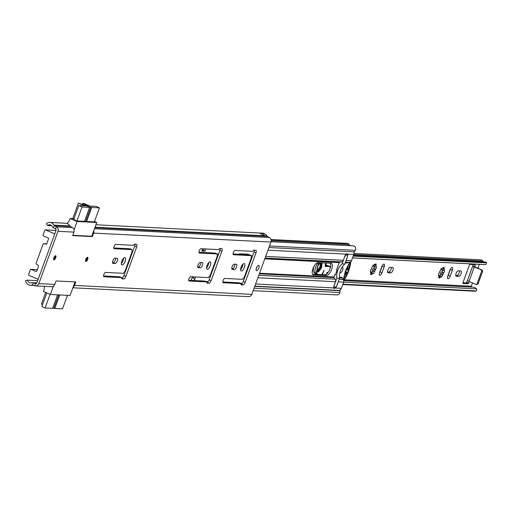 <?xml version="1.0" encoding="UTF-8"?>
<svg xmlns="http://www.w3.org/2000/svg" width="512" height="512" viewBox="0 0 512 512"><rect width="100%" height="100%" fill="white"/><g stroke="black" fill="none" stroke-linecap="round" stroke-linejoin="round"><path stroke-width="0.77" d="M85.971 261.498A2.253 0.883 -66.6 0 1 85.843 261.466A2.253 0.883 -66.6 0 1 85.862 259.206A2.253 0.883 -66.6 0 1 87.501 257.312A2.253 0.883 -66.6 0 1 87.629 257.338A2.253 0.883 -66.6 0 1 87.61 259.603A2.253 0.883 -66.6 0 1 85.971 261.498M54.022 259.885A2.253 0.883 -66.6 0 1 53.894 259.859A2.253 0.883 -66.6 0 1 53.914 257.594A2.253 0.883 -66.6 0 1 55.552 255.699A2.253 0.883 -66.6 0 1 55.68 255.725A2.253 0.883 -66.6 0 1 55.661 257.99A2.253 0.883 -66.6 0 1 54.022 259.885M122.118 264.966A3.987 1.562 -66.6 0 1 121.888 264.915A3.987 1.562 -66.6 0 1 121.926 260.902A3.987 1.562 -66.6 0 1 124.832 257.549A3.987 1.562 -66.6 0 1 125.056 257.6A3.987 1.562 -66.6 0 1 125.018 261.613A3.987 1.562 -66.6 0 1 122.118 264.966M207.309 269.267A3.987 1.562 -66.6 0 1 207.078 269.216A3.987 1.562 -66.6 0 1 207.117 265.203A3.987 1.562 -66.6 0 1 210.022 261.85A3.987 1.562 -66.6 0 1 210.246 261.901A3.987 1.562 -66.6 0 1 210.208 265.907A3.987 1.562 -66.6 0 1 207.309 269.267M241.382 270.982A3.987 1.562 -66.6 0 1 241.158 270.931A3.987 1.562 -66.6 0 1 241.19 266.918A3.987 1.562 -66.6 0 1 244.096 263.565A3.987 1.562 -66.6 0 1 244.32 263.616A3.987 1.562 -66.6 0 1 244.288 267.629A3.987 1.562 -66.6 0 1 241.382 270.982M256.666 270.72A2.893 1.133 -66.6 0 1 256.499 270.682A2.893 1.133 -66.6 0 1 256.525 267.77A2.893 1.133 -66.6 0 1 258.63 265.338A2.893 1.133 -66.6 0 1 258.797 265.37A2.893 1.133 -66.6 0 1 258.771 268.282A2.893 1.133 -66.6 0 1 256.666 270.72M115.654 258.182A2.829 1.107 -66.6 0 1 114.874 261.075A2.829 1.107 -66.6 0 1 113.184 262.675L112.518 262.637M123.654 258.157A3.987 1.562 -66.6 0 1 121.338 263.514M132 249.626L114.227 248.73A2.317 0.909 -66.6 0 1 114.099 248.698A2.317 0.909 -66.6 0 1 114.118 246.368A2.317 0.909 -66.6 0 1 115.808 244.422L133.491 245.312L133.971 244.73A2.182 0.858 -66.6 0 1 134.829 244.166L136.474 244.25A2.829 1.107 -66.6 0 1 136.634 244.288A2.829 1.107 -66.6 0 1 136.685 246.944L125.92 276.358A2.829 1.107 -66.6 0 1 123.782 278.938L122.138 278.854A2.182 0.858 -66.6 0 1 122.016 278.822A2.182 0.858 -66.6 0 1 121.715 278.227L121.664 277.619L103.987 276.723A2.317 0.909 -66.6 0 1 103.853 276.698A2.317 0.909 -66.6 0 1 103.872 274.368A2.317 0.909 -66.6 0 1 105.562 272.416L123.328 273.312L124.755 271.462A1.286 0.506 113.4 0 0 125.178 270.682L131.885 252.346A1.286 0.506 113.4 0 0 132.045 251.552L132 249.626L130.048 248.781L113.779 247.955M121.664 277.619L119.712 276.774L103.533 275.955M135.066 244.179A2.829 1.107 -66.6 0 1 134.726 246.099L123.962 275.514A2.829 1.107 -66.6 0 1 121.83 278.086L121.702 278.08M200.845 262.483A2.829 1.107 -66.6 0 1 200.064 265.376A2.829 1.107 -66.6 0 1 198.374 266.97L197.709 266.938M208.845 262.451A3.987 1.562 -66.6 0 1 206.528 267.814M217.19 253.92L199.418 253.024A2.317 0.909 -66.6 0 1 199.29 252.998A2.317 0.909 -66.6 0 1 199.309 250.669A2.317 0.909 -66.6 0 1 200.998 248.717L218.682 249.613L219.162 249.03A2.182 0.858 -66.6 0 1 220.019 248.467L221.664 248.55A2.829 1.107 -66.6 0 1 221.824 248.589A2.829 1.107 -66.6 0 1 221.875 251.238L211.11 280.659A2.829 1.107 -66.6 0 1 208.973 283.232L207.328 283.149A2.182 0.858 -66.6 0 1 207.206 283.123A2.182 0.858 -66.6 0 1 206.906 282.522L206.861 281.914L189.178 281.024A2.317 0.909 -66.6 0 1 189.043 280.992A2.317 0.909 -66.6 0 1 189.062 278.662A2.317 0.909 -66.6 0 1 190.752 276.717L208.518 277.613L209.946 275.757A1.286 0.506 113.4 0 0 210.368 274.976L217.075 256.646A1.286 0.506 113.4 0 0 217.235 255.853L217.19 253.92L215.238 253.075L198.97 252.256M206.861 281.914L204.902 281.069L188.723 280.256M220.256 248.48A2.829 1.107 -66.6 0 1 219.917 250.394L209.152 279.814A2.829 1.107 -66.6 0 1 207.021 282.387L206.893 282.381M234.918 264.198A2.829 1.107 -66.6 0 1 234.138 267.098A2.829 1.107 -66.6 0 1 232.448 268.691L231.782 268.659M242.925 264.173A3.987 1.562 -66.6 0 1 240.602 269.536M251.264 255.642L233.498 254.746A2.317 0.909 -66.6 0 1 233.363 254.714A2.317 0.909 -66.6 0 1 233.389 252.384A2.317 0.909 -66.6 0 1 235.072 250.438L252.755 251.328L253.242 250.746A2.182 0.858 -66.6 0 1 254.099 250.189L255.744 250.272A2.829 1.107 -66.6 0 1 255.904 250.304A2.829 1.107 -66.6 0 1 255.949 252.96L245.184 282.381A2.829 1.107 -66.6 0 1 243.046 284.954L241.402 284.87A2.182 0.858 -66.6 0 1 241.28 284.838A2.182 0.858 -66.6 0 1 240.979 284.243L240.934 283.635L223.251 282.739A2.317 0.909 -66.6 0 1 223.123 282.714A2.317 0.909 -66.6 0 1 223.142 280.384A2.317 0.909 -66.6 0 1 224.826 278.432L242.598 279.328L244.026 277.478A1.286 0.506 113.4 0 0 244.442 276.698L251.155 258.362A1.286 0.506 113.4 0 0 251.309 257.568L251.264 255.642L249.312 254.797L233.043 253.978M240.934 283.635L238.982 282.79L222.797 281.971M254.33 250.195A2.829 1.107 -66.6 0 1 253.997 252.115L243.232 281.536A2.829 1.107 -66.6 0 1 241.094 284.109L240.973 284.102M257.075 266.675A2.893 1.133 -66.6 0 1 256.269 268.531M47.699 225.504L46.342 223.75A5.466 4.973 -87.1 0 1 49.824 222.438A5.466 4.973 -87.1 0 1 53.856 225.126A1.286 1.171 92.9 0 0 54.342 225.626L56.422 226.771A3.597 3.277 -87.1 0 1 57.971 231.309L38.822 283.635A3.597 3.277 -87.1 0 1 35.603 285.914A3.597 3.277 -87.1 0 1 34.829 285.773L32.595 285.043A1.286 1.171 92.9 0 0 31.93 285.05A5.466 4.973 -87.1 0 1 30.272 285.274A5.466 4.973 -87.1 0 1 25.6 280.435L27.693 280.173A3.149 2.867 -87.1 0 0 31.347 282.835A3.597 3.277 92.9 0 1 32.435 282.682A3.597 3.277 92.9 0 1 33.21 282.829L35.443 283.552A1.286 1.171 -87.1 0 0 36.87 282.79L56.019 230.464A1.286 1.171 -87.1 0 0 55.469 228.838L53.382 227.699A3.597 3.277 92.9 0 1 52.032 226.298A3.149 2.867 -87.1 0 0 47.699 225.504L51.622 225.702M114.982 258.15L117.062 258.253A2.829 1.107 -66.6 0 1 117.222 258.291A2.829 1.107 -66.6 0 1 117.197 261.139A2.829 1.107 -66.6 0 1 115.136 263.52L113.056 263.411A2.829 1.107 -66.6 0 1 112.896 263.379A2.829 1.107 -66.6 0 1 112.922 260.531A2.829 1.107 -66.6 0 1 114.982 258.15M200.173 262.445L202.253 262.554A2.829 1.107 -66.6 0 1 202.413 262.586A2.829 1.107 -66.6 0 1 202.387 265.434A2.829 1.107 -66.6 0 1 200.326 267.814L198.246 267.712A2.829 1.107 -66.6 0 1 198.086 267.674A2.829 1.107 -66.6 0 1 198.112 264.826A2.829 1.107 -66.6 0 1 200.173 262.445M234.253 264.166L236.326 264.269A2.829 1.107 -66.6 0 1 236.486 264.307A2.829 1.107 -66.6 0 1 236.461 267.155A2.829 1.107 -66.6 0 1 234.4 269.536L232.326 269.427A2.829 1.107 -66.6 0 1 232.166 269.395A2.829 1.107 -66.6 0 1 232.192 266.547A2.829 1.107 -66.6 0 1 234.253 264.166M38.822 283.635L54.797 284.442L56.077 280.947L75.776 281.939L74.496 285.434L251.802 294.381L270.95 242.054A3.597 3.277 -87.1 0 0 269.395 237.517L267.315 236.371A1.286 1.171 92.9 0 1 266.835 235.872A5.466 4.973 -87.1 0 0 262.797 233.184L260.666 233.075A5.466 4.973 92.9 0 1 264.538 235.475L262.413 235.366A5.466 4.973 -87.1 0 0 258.541 232.966L95.942 224.768M91.558 236.243L92.371 236.595L93.645 233.107A3.597 3.277 -87.1 0 0 93.754 230.752M92.371 236.595L72.672 235.603L73.946 232.115A3.597 3.277 92.9 0 0 72.397 227.578L70.317 226.432A1.286 1.171 -87.1 0 1 69.83 225.933A5.466 4.973 92.9 0 0 65.798 223.245L49.824 222.438M27.693 280.173L37.645 280.672M73.088 287.226A3.597 3.277 -87.1 0 0 74.496 285.434M72.877 287.795L248.582 296.659A3.597 3.277 -87.1 0 0 251.802 294.381M54.797 284.442A3.597 3.277 92.9 0 1 51.578 286.72L35.603 285.914M259.597 233.152A5.466 4.973 92.9 0 1 260.666 233.075M94.464 221.498L96.774 222.496L77.075 221.504L70.131 218.496L73.99 218.694M72.781 235.296L91.738 236.256L96.774 222.496M44.422 286.355L44.301 289.088L43.424 291.482L50.368 294.483L70.067 295.482L75.034 281.907M73.709 219.469L76.838 220.992L94.336 221.85M56.045 230.394L45.357 229.856A0.64 0.582 92.9 0 0 44.781 230.266L43.027 235.053A0.64 0.582 -87.1 0 0 43.354 235.885L48.237 237.997A0.64 0.582 92.9 0 1 48.557 238.829L46.733 243.821L43.795 243.674A0.64 0.582 -87.1 0 0 43.123 244.064L36.096 263.264A0.64 0.582 -87.1 0 0 36.339 264.058L37.894 265.075A1.286 1.171 92.9 0 1 38.381 266.65L36.736 271.136A0.64 0.582 92.9 0 1 35.974 271.494L36.352 271.514M37.261 269.696L31.091 269.382A0.64 0.582 -87.1 0 0 30.33 269.747L28.582 274.534A0.64 0.582 92.9 0 0 28.902 275.366L38.125 279.36L54.765 233.894L45.542 229.901L56.032 230.432M67.174 223.533L69.254 220.89L70.131 218.496M77.075 221.504L74.054 229.76M50.368 294.483L53.389 286.227M43.795 243.674L46.253 244.224M31.091 269.382L35.974 271.494M43.699 243.661L46.733 243.814A0.64 0.582 92.9 0 1 46.061 244.218M85.626 205.709L85.926 204.89A3.277 0.435 -159.9 0 1 86.816 205.248A3.277 0.435 -159.9 0 1 88.538 206.304A3.277 0.435 -159.9 0 1 84.102 205.114A3.277 0.435 -159.9 0 1 83.334 204.755L78.4 203.142L84.749 205.888L78.784 205.587L82.042 206.995L76.915 220.998M94.33 221.875L99.45 207.878L91.731 207.488L86.605 221.485M84.48 221.376L89.6 207.379L82.042 206.995M73.651 219.616L78.784 205.587M89.6 207.379L88.73 207.002L90.861 207.11L91.731 207.488M99.45 207.878L95.654 206.234L90.074 206.157L83.725 203.411L82.822 203.386L85.363 204.646L85.05 205.498M85.926 204.89L85.363 204.646M85.619 221.434L90.861 207.11M72.736 218.63L78.4 203.142M50.074 294.355L45.088 307.981L52.646 308.358L57.594 294.848M59.718 294.957L54.778 308.467L62.496 308.858L67.443 295.347M42.554 304.602L41.446 304.122L45.709 292.474M54.778 308.467L52.768 308.032M45.088 307.981L41.83 306.566L46.816 292.947M53.907 308.09L58.733 294.906M375.123 269.126L373.517 270.214L374.246 272.019A5.274 2.067 113.4 0 0 375.571 269.37A5.274 2.067 113.4 0 0 375.661 269.126L373.459 268.403A1.491 0.582 -66.6 0 0 372.448 269.747A1.491 0.582 -66.6 0 0 372.275 270.822A1.146 0.448 -66.6 0 1 371.917 272.224M387.923 269.997A2.893 1.133 -66.6 0 1 390.106 267.366L392.717 267.494A2.893 1.133 -66.6 0 1 392.883 267.533A2.893 1.133 -66.6 0 1 392.858 270.445A2.893 1.133 -66.6 0 1 390.746 272.877L388.134 272.749A2.893 1.133 -66.6 0 1 387.974 272.71A2.893 1.133 -66.6 0 1 387.923 269.997M442.4 275.456L441.722 273.67L442.886 272.582L443.814 272.563A5.274 2.067 -66.6 0 1 443.725 272.813A5.274 2.067 -66.6 0 1 442.4 275.456A1.146 0.448 -66.6 0 1 441.971 276.589A1.146 0.448 -66.6 0 1 441.338 277.024A1.146 0.448 -66.6 0 1 441.216 276.883A5.274 2.067 -66.6 0 1 439.642 277.594A1.146 0.448 -66.6 0 1 438.963 278.099A1.146 0.448 -66.6 0 1 438.944 277.024A1.146 0.448 -66.6 0 1 438.95 277.018A5.274 2.067 -66.6 0 1 438.72 275.891A5.274 2.067 -66.6 0 1 438.778 274.842A1.146 0.448 -66.6 0 1 438.714 274.822A1.146 0.448 -66.6 0 1 438.694 273.747A1.146 0.448 -66.6 0 1 439.27 272.838A5.274 2.067 -66.6 0 1 440.685 269.946A1.146 0.448 -66.6 0 1 440.813 269.402A1.146 0.448 -66.6 0 1 441.741 268.378A1.146 0.448 -66.6 0 1 441.862 268.518A5.274 2.067 -66.6 0 1 441.933 268.461A5.274 2.067 -66.6 0 1 443.443 267.808A1.146 0.448 -66.6 0 1 444.115 267.302A1.146 0.448 -66.6 0 1 444.134 268.384A5.274 2.067 -66.6 0 1 444.301 270.56A1.146 0.448 -66.6 0 1 444.371 270.579A1.146 0.448 -66.6 0 1 444.454 271.456A1.146 0.448 -66.6 0 1 443.814 272.563M442.694 268.301L443.654 268.717L443.162 269.075L443.085 270.432L444.301 270.56M442.112 269.811A1.491 0.582 -66.6 0 1 441.779 269.869A1.491 0.582 -66.6 0 1 441.632 268.89M442.112 274.989L440.429 274.266A1.491 0.582 -66.6 0 1 440.602 273.184A1.491 0.582 -66.6 0 1 441.613 271.846A1.146 0.448 -66.6 0 0 442.573 270.208M438.778 274.842L438.95 277.018M441.056 268.896L441.862 268.518L441.293 268.582M456.077 273.434A2.893 1.133 -66.6 0 1 458.259 270.803L460.87 270.931A2.893 1.133 -66.6 0 1 461.03 270.97A2.893 1.133 -66.6 0 1 461.005 273.882A2.893 1.133 -66.6 0 1 458.899 276.32L456.288 276.186A2.893 1.133 -66.6 0 1 456.128 276.147A2.893 1.133 -66.6 0 1 456.077 273.434M370.406 271.104L370.63 271.398A1.146 0.448 -66.6 0 1 370.56 271.386A1.146 0.448 -66.6 0 1 370.541 270.31A1.146 0.448 -66.6 0 1 371.117 269.395A5.274 2.067 113.4 0 1 372.531 266.509A1.146 0.448 -66.6 0 1 372.659 265.965A1.146 0.448 -66.6 0 1 373.587 264.941A1.146 0.448 -66.6 0 1 373.709 265.082L375.29 264.371A1.146 0.448 -66.6 0 1 375.968 263.866A1.146 0.448 -66.6 0 1 375.981 264.947A5.274 2.067 113.4 0 1 376.154 267.123L374.893 266.976L374.976 265.619L375.482 265.274L374.515 264.851M373.958 266.374A1.491 0.582 -66.6 0 1 373.632 266.426A1.491 0.582 -66.6 0 1 373.491 265.402M373.946 271.546L372.275 270.822M370.752 273.299L371.424 273.587L371.488 274.157A1.146 0.448 -66.6 0 1 370.81 274.662A1.146 0.448 -66.6 0 1 370.79 273.587A1.146 0.448 -66.6 0 1 370.797 273.574L370.573 271.968M372.909 265.459L373.459 265.28L373.139 265.146M452.333 270.259L450.189 276.122A2.893 1.133 -66.6 0 1 447.84 278.714A2.893 1.133 -66.6 0 1 447.789 276L449.933 270.138A2.893 1.133 -66.6 0 1 452.282 267.546A2.893 1.133 -66.6 0 1 452.333 270.259L450.381 269.414L448.23 275.277A2.893 1.133 -66.6 0 1 447.61 276.563M471.52 287.078A0.774 0.704 92.9 0 1 471.309 286.195L472.506 282.931M477.875 268.256L479.315 264.314M469.318 281.549L468.23 283.795L463.168 283.539A1.286 0.506 -66.6 0 1 463.098 283.52A1.286 0.506 -66.6 0 1 463.078 282.317L469.203 265.568A1.286 0.506 -66.6 0 1 470.176 264.397L475.27 264.659L474.688 266.88L472.736 266.035L473.28 264.55M384.179 266.822L382.035 272.685A2.893 1.133 -66.6 0 1 379.686 275.277A2.893 1.133 -66.6 0 1 379.635 272.563L381.786 266.701A2.893 1.133 -66.6 0 1 384.128 264.109A2.893 1.133 -66.6 0 1 384.179 266.822L382.227 265.978L380.083 271.84A2.893 1.133 -66.6 0 1 379.456 273.126M370.63 271.398A5.274 2.067 113.4 0 0 370.573 272.627A5.274 2.067 113.4 0 0 370.797 273.574M375.29 264.371A5.274 2.067 113.4 0 0 373.914 264.909A5.274 2.067 113.4 0 0 373.709 265.082M376.154 267.123A1.146 0.448 -66.6 0 1 376.218 267.136A1.146 0.448 -66.6 0 1 376.301 268.013A1.146 0.448 -66.6 0 1 375.661 269.126M374.246 272.019A1.146 0.448 -66.6 0 1 373.818 273.152A1.146 0.448 -66.6 0 1 373.19 273.587A1.146 0.448 -66.6 0 1 373.069 273.44L370.874 271.77A1.491 0.582 -66.6 0 0 370.586 271.802M371.488 274.157A5.274 2.067 113.4 0 0 373.069 273.44M371.424 273.587L372 272.256M374.419 266.771A1.146 0.448 -66.6 0 1 373.459 268.403M375.981 264.947L375.482 265.274M391.315 267.424A2.893 1.133 -66.6 0 1 390.528 270.394A2.893 1.133 -66.6 0 1 388.794 272.032L387.584 271.974M382.406 265.414A2.893 1.133 -66.6 0 1 382.227 265.978M459.469 270.861A2.893 1.133 -66.6 0 1 458.682 273.83A2.893 1.133 -66.6 0 1 456.947 275.475L455.738 275.411M450.56 268.851A2.893 1.133 -66.6 0 1 450.381 269.414M467.494 280.397L466.272 282.95L462.95 282.784M438.746 275.238A1.491 0.582 -66.6 0 1 439.021 275.206L440.205 275.718L439.59 277.037L438.912 276.742M440.429 274.266A1.146 0.448 -66.6 0 1 440.07 275.661M353.178 256.115L486.4 262.835L486.131 262.067L353.446 255.373M486.4 262.835A1.286 1.171 92.9 0 1 485.363 264.589L352.531 257.888M352.518 257.92L484.838 264.595A5.466 4.973 -87.1 0 0 485.363 264.589M353.971 253.453L480.73 259.846A3.085 2.81 92.9 0 1 482.822 261.05A3.149 2.867 -87.1 0 0 483.808 261.952M343.654 282.144L476.486 288.845A5.466 4.973 -87.1 0 0 473.139 287.162L343.782 280.634M476.486 288.845A1.286 1.171 92.9 0 1 476.134 290.893L475.456 291.251L342.771 284.557M477.165 283.558L478.118 283.61L482.502 271.642L481.542 271.597L477.165 283.558A1.286 1.171 -87.1 0 1 475.642 284.288L469.018 281.421A2.957 0.397 -159.9 0 1 467.469 280.467A2.957 0.397 -159.9 0 1 467.546 280.416M474.957 266.893L481.85 269.978A1.286 1.171 92.9 0 1 482.502 271.642M472.794 266.061A2.957 0.397 20.1 0 0 472.723 266.112A2.957 0.397 20.1 0 0 474.272 267.066L481.85 269.978M481.542 271.597A1.286 1.171 -87.1 0 0 480.896 269.926M478.118 283.61A1.286 1.171 92.9 0 1 476.973 284.422L476.013 284.371M441.626 268.73L443.443 267.808M439.642 277.594L439.59 277.037M441.216 276.883L440.205 275.718M443.296 272.57L441.613 271.846M443.654 268.717L444.134 268.384M322.08 262.842L321.645 267.469C317.76 273.824 316.288 273.702 317.229 267.104L320.077 262.746M316.691 271.078L320.134 266.931L320.384 262.758M314.24 265.901A6.816 2.675 113.4 0 0 314.157 266.125A6.816 2.675 113.4 0 0 314.042 272.499L316.666 274.374M326.131 274.451L327.411 272.198L326.835 273.914M321.824 274.637L324.064 270.381L322.266 274.662M330.586 266.675L325.907 264.986A3.859 1.517 113.4 0 0 325.158 265.107M330.477 267.181L327.712 266.189L326.586 266.624L325.837 263.034M318.739 262.675L316.16 272.998L318.195 274.458M321.44 262.81A5.011 1.971 -66.6 0 1 321.165 267.315A5.011 1.971 -66.6 0 1 317.12 271.744C316.57 273.158 316.614 271.61 317.261 267.098L318.368 264.826L320.218 262.752A4.499 1.766 -66.6 0 1 320.55 265.254L318.72 269.491A4.499 1.766 -66.6 0 1 316.71 270.957A4.499 1.766 -66.6 0 1 316.659 270.95M312.966 268.602A6.554 2.573 -66.6 0 1 317.914 262.637L331.117 263.302A6.554 2.573 -66.6 0 1 331.488 263.386A6.554 2.573 -66.6 0 1 331.43 269.984A6.554 2.573 -66.6 0 1 326.656 275.501L313.446 274.835A6.554 2.573 -66.6 0 1 313.082 274.752A6.554 2.573 -66.6 0 1 312.966 268.602M342.65 270.099A2.893 1.133 -66.6 0 1 340.301 272.691A2.893 1.133 -66.6 0 1 339.962 272.218A2.893 1.133 -66.6 0 0 340.301 272.691A2.893 1.133 -66.6 0 0 342.65 270.099A2.893 1.133 -66.6 0 0 342.598 267.379A2.893 1.133 -66.6 0 1 342.65 270.099M193.76 276.864L193.357 277.971A2.253 2.048 92.9 0 1 194.291 280.531L195.61 276.96M259.546 273.216L333.952 276.966A0.64 0.582 -87.1 0 0 334.035 277.606L335.162 279.168A2.573 2.342 92.9 0 1 335.488 281.715L334.125 285.427A3.277 1.286 113.4 0 0 333.786 287.942L334.298 288.525M192.416 276.8L191.11 280.371M247.149 254.17A2.573 1.011 -66.6 0 1 247.149 254.688M204.006 248.87L203.437 250.432L202.093 250.362M238.925 254.272A2.573 1.011 -66.6 0 1 239.77 253.798L248.288 254.227A2.573 1.011 -66.6 0 1 248.435 254.259A2.573 1.011 -66.6 0 1 248.755 254.771M336.486 270.042L339.206 262.611A0.64 0.582 92.9 0 1 339.667 262.208L341.472 261.914A2.573 2.342 -87.1 0 0 343.315 260.307L344.678 256.595A3.277 1.286 -66.6 0 1 346.163 254.131L347.219 253.606M205.856 248.966L205.062 251.136L201.869 250.97L202.662 248.8M339.514 277.882L342.208 278.016L343.334 279.584A2.573 2.342 92.9 0 1 343.661 282.125L341.389 288.326A3.213 2.925 92.9 0 1 338.554 290.368L254.816 286.144L338.394 290.374L340.122 290.688L339.827 292.518A2.867 2.611 92.9 0 1 337.107 294.906L253.158 290.675M271.008 239.526L347.405 243.386A1.286 1.171 92.9 0 1 347.776 243.469L348.211 243.661A2.445 2.221 92.9 0 1 349.254 244.602A3.213 2.925 -87.1 0 0 350.374 245.722M345.357 262.496L349.645 262.323A2.573 2.342 -87.1 0 0 351.488 260.723L353.76 254.515A3.213 2.925 -87.1 0 0 353.638 251.821M482.822 261.05L347.731 254.214A3.277 1.286 -66.6 0 1 347.392 256.73L346.035 260.448L351.488 260.723M341.389 288.326L335.36 288.026A3.277 1.286 113.4 0 0 336.838 285.568L338.202 281.85L343.661 282.125M341.901 267.526A2.893 1.133 -66.6 0 1 342.598 267.379A2.893 1.133 -66.6 0 0 341.901 267.526M338.554 290.368L337.574 290.33M254.726 286.381L340.122 290.688M268.941 247.546L354.33 251.853L355.27 250.304A2.867 2.611 -87.1 0 0 353.248 245.869L271.053 241.722M330.451 263.264A6.554 2.573 -66.6 0 1 329.408 270.195A6.554 2.573 -66.6 0 1 325.024 274.797L312.486 274.17M242.093 265.184L240.614 269.222M333.952 276.966L334.822 274.592M205.062 251.136L203.437 250.432M192.186 277.434L193.094 277.83A2.253 2.048 92.9 0 1 193.357 277.971M343.245 280.115L345.434 270.88L349.6 262.33M344.685 256.57L342.099 263.853A15.923 14.49 -87.1 0 0 336.845 278.208L339.558 278.349L336.915 285.568L334.445 288.55L334.01 288.403M334.445 288.55L334.138 285.402M345.344 272.147L345.99 272.429L345.696 272.89L345.21 272.576L346.432 269.222L347.13 268.973L347.078 269.446L346.458 269.171M336.845 278.208L334.202 285.434M350.816 261.747A1.178 0.461 -66.6 0 1 350.81 261.773A18.31 7.187 -66.6 0 1 344.07 280.192A1.178 0.461 -66.6 0 1 343.763 280.557M343.91 277.958L344.813 278.349L344.019 278.97L344.128 276.723L345.99 272.429M345.21 274.272L346.349 274.765L345.683 276.806L344.262 276.192M348.307 269.114L348.851 269.344L347.622 272.698L346.982 272.416M348.64 264.634L349.933 265.197L349.107 267.226L347.789 266.656M347.078 269.446L348.378 265.114L349.248 263.571L350.035 262.95L350.202 263.622L349.44 263.29M337.056 270.246L335.392 274.79L334.586 274.541M342.099 263.853L344.813 263.994C340.838 267.814 339.085 272.602 339.558 278.349M344.755 256.595L347.411 253.658L347.469 256.736L344.813 263.994M349.933 265.197L350.202 263.622M348.358 269.03L348.851 269.344L348.358 269.03L347.661 269.971L349.107 267.226M347.622 272.698L346.925 272.954L347.027 273.318M346.925 272.954L346.931 271.974L346.534 273.037L346.067 272.838M346.349 274.765L346.534 273.037M344.813 278.349L345.683 276.806M345.184 272.666L345.696 272.89L345.21 272.576M347.014 268.602L347.13 268.973L346.694 268.781M348.058 268.89L347.539 268.666M345.6 271.398L346.931 271.974M347.661 269.971L347.194 269.766M345.542 271.578L346.394 271.949M347.13 269.952L346.285 269.587M93.645 233.107L270.95 242.054M57.971 231.309L73.946 232.115M32.595 285.043L33.21 282.829L36.768 283.008M34.829 285.773L35.443 283.552L36 283.578M31.93 285.05L32.73 285.088M53.856 225.126L69.83 225.933M95.053 227.206L266.835 235.872M53.382 227.699L54.342 225.626L70.317 226.432M94.88 227.674L267.315 236.371M55.469 228.838L56.422 226.771L72.397 227.578M94.509 228.691L269.395 237.517M243.046 284.954L241.094 284.109M245.184 282.381L243.232 281.536M255.949 252.96L253.997 252.115M234.4 269.536L232.448 268.691M208.973 283.232L207.021 282.387M211.11 280.659L209.152 279.814M221.875 251.238L219.917 250.394M200.326 267.814L198.374 266.97M123.782 278.938L121.83 278.086M125.92 276.358L123.962 275.514M136.685 246.944L134.726 246.099M115.136 263.52L113.184 262.675M264.538 235.475L263.987 235.232A0.774 0.704 -87.1 0 0 263.366 235.29M262.355 235.27L264.595 235.654M263.514 235.334A0.64 0.582 92.9 0 1 263.891 235.354L263.987 235.232M82.707 204.48L83.053 203.539M82.861 203.43L82.502 204.403M85.568 261.062A2.253 0.883 113.4 0 0 86.906 259.123A2.253 0.883 113.4 0 0 87.142 257.414M86.848 257.638A1.766 0.691 -66.6 0 1 86.707 259.11A1.766 0.691 -66.6 0 1 85.53 260.698M85.587 260.128A1.446 0.57 113.4 0 0 86.304 258.989A1.446 0.57 113.4 0 0 86.477 258.067M53.619 259.45A2.253 0.883 113.4 0 0 54.963 257.51A2.253 0.883 113.4 0 0 55.2 255.802M54.906 256.026A1.766 0.691 -66.6 0 1 54.758 257.498A1.766 0.691 -66.6 0 1 53.581 259.085M53.638 258.522A1.446 0.57 113.4 0 0 54.355 257.376A1.446 0.57 113.4 0 0 54.534 256.461M344.333 279.789L471.309 286.195M468.71 283.213L466.758 282.368M475.283 265.261L473.69 264.576M476.134 290.893L342.912 284.166M468.23 283.795L466.272 282.95M469.018 281.421L474.272 267.066M450.189 276.122L448.23 275.277M458.899 276.32L456.947 275.475M382.035 272.685L380.083 271.84M390.746 272.877L388.794 272.032M317.12 271.744A5.011 1.971 -66.6 0 1 316.608 271.174M321.024 262.79A5.011 1.971 -66.6 0 1 320.621 267.085A5.011 1.971 -66.6 0 1 316.909 271.578M314.042 272.499L315.667 273.203A6.816 2.675 -66.6 0 1 315.782 266.829A6.816 2.675 -66.6 0 1 318.086 262.643M327.002 272.634L327.373 272.794M323.654 270.816L324.026 270.976M316.16 272.998A0.384 0.352 125.6 0 1 315.667 273.203L317.357 274.413M325.101 265.664L326.285 266.176A2.893 1.133 -66.6 0 1 325.318 266.528A2.893 1.133 -66.6 0 1 325.062 266.272M326.586 266.624L326.285 266.176A3.859 1.517 -66.6 0 1 327.533 265.69L325.907 264.986M330.566 266.784L327.533 265.69A0.384 0.352 -70.2 0 1 327.712 266.189M210.182 275.392L210.765 275.418M205.882 281.491L208.173 281.606M239.955 283.213L242.246 283.328M255.597 284L333.786 287.942M244.256 277.107L244.838 277.139M257.869 277.798L335.488 281.715M217.19 253.946L218.592 254.016M251.264 255.667L252.672 255.738M265.702 256.39L343.315 260.307M267.974 250.189L346.163 254.131M217.229 255.642L217.984 255.68M217.222 256.032L217.843 256.064M217.139 256.454L217.696 256.48M211.123 272.915L211.667 272.941M211.667 271.43L212.211 271.456M211.891 270.81L212.442 270.835M254.067 288.192L339.827 292.518M271.187 240.666L349.254 244.602M345.498 262.112L349.645 262.323M345.21 262.912L347.379 263.021M339.181 279.373L343.334 279.584M339.469 277.248L342.125 277.382M269.51 245.978L355.27 250.304M271.072 239.77L348.211 243.661M271.027 239.597L347.776 243.469M251.302 257.363L252.064 257.402M265.094 258.061L341.472 261.914M251.213 258.17L251.77 258.202M264.8 258.854L339.206 262.611M251.302 257.754L251.923 257.786M264.954 258.438L339.667 262.208M245.197 274.63L245.747 274.662M258.778 275.315L335.162 279.168M245.971 272.531L246.515 272.557M245.741 273.152L246.291 273.178M259.322 273.837L334.035 277.606M326.656 275.501L325.024 274.797M313.446 274.835L312.762 274.541M193.094 277.83L192.058 277.779M32.435 282.682L36.819 282.906M30.272 285.274L33.856 285.453M263.699 235.309L262.33 235.238M30.906 269.338L37.274 269.664M82.458 204.384L82.822 203.386M443.085 270.432L441.779 269.869M374.893 266.976L373.632 266.426M472.723 266.112L467.469 280.467M325.318 266.528L325.152 265.133L325.869 263.034"/></g></svg>
